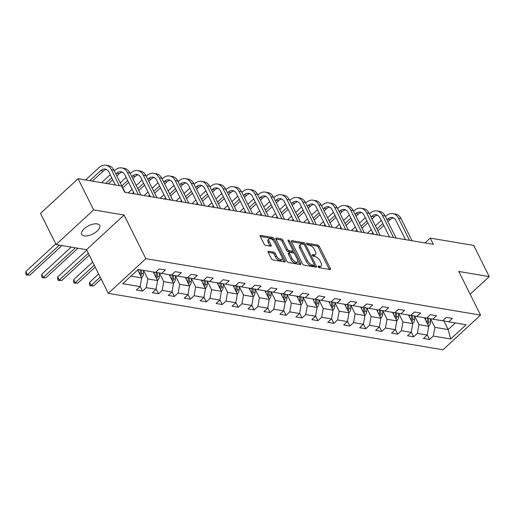 <?xml version="1.0" encoding="UTF-8"?>
<svg xmlns="http://www.w3.org/2000/svg" width="515" height="515" viewBox="0 0 515 515"><rect width="100%" height="100%" fill="white"/><g stroke="black" fill="none" stroke-linecap="round" stroke-linejoin="round"><path stroke-width="0.77" d="M318.135 266.744A1.075 0.509 47.3 0 0 319.261 267.716L329.928 269.512A1.539 0.727 47.3 0 0 330.36 269.422A1.539 0.727 47.3 0 0 330.321 268.463L319.332 246.428A1.539 0.727 47.3 0 0 317.723 245.037L307.056 243.234A1.075 0.509 47.3 0 0 306.753 243.299A1.075 0.509 47.3 0 0 306.786 243.975A1.075 0.509 47.3 0 0 307.912 244.953L309.296 245.185A4.931 2.337 47.3 0 1 314.459 249.64L315.373 251.481A4.931 2.337 47.3 0 1 315.502 254.558A4.931 2.337 47.3 0 1 314.111 254.854L312.734 254.622A1.075 0.509 47.3 0 0 312.431 254.687A1.075 0.509 47.3 0 0 312.457 255.356A1.075 0.509 47.3 0 0 313.59 256.335L314.968 256.567A4.931 2.337 47.3 0 1 320.13 261.028L321.045 262.862A4.931 2.337 47.3 0 1 321.18 265.94A4.931 2.337 47.3 0 1 319.789 266.236L318.412 266.004A1.075 0.509 47.3 0 0 318.109 266.068A1.075 0.509 47.3 0 0 318.135 266.744M84.19 235.889A10.043 4.622 153.5 0 0 95.166 232.619A10.043 4.622 153.5 0 0 99.678 225.409A10.043 4.622 153.5 0 0 97.187 223.896A10.043 4.622 153.5 0 0 86.211 227.167A10.043 4.622 153.5 0 0 81.698 234.376A10.043 4.622 153.5 0 0 84.19 235.889M268.579 251.262A1.539 0.727 47.3 0 0 268.141 251.359A1.539 0.727 47.3 0 0 268.186 252.318L271.27 258.504A1.539 0.727 47.3 0 0 272.879 259.895L284.724 261.89A1.539 0.727 47.3 0 0 285.156 261.8A1.539 0.727 47.3 0 0 285.117 260.835L274.128 238.805A1.539 0.727 47.3 0 0 272.519 237.409L260.674 235.413A1.539 0.727 47.3 0 0 260.242 235.503A1.539 0.727 47.3 0 0 260.281 236.469L264.002 243.936A1.539 0.727 47.3 0 0 265.618 245.327L270.684 246.183A1.539 0.727 47.3 0 0 271.122 246.093A1.539 0.727 47.3 0 0 271.077 245.127L269.236 241.426A4.12 1.951 47.3 0 1 269.12 238.851A4.12 1.951 47.3 0 1 271.804 239.243A4.12 1.951 47.3 0 1 274.604 242.333L281.834 256.837A4.12 1.951 47.3 0 1 281.943 259.412A4.12 1.951 47.3 0 1 279.259 259.019A4.12 1.951 47.3 0 1 276.465 255.929L275.261 253.515A1.539 0.727 47.3 0 0 273.645 252.118L268.579 251.262L268.019 251.784M124.096 215.025L93.633 209.888L78.087 178.711L40.518 213.384L56.058 244.554L86.52 249.691L108.285 293.338L145.854 258.672L124.096 215.025L86.52 249.691M470.137 294.245L489.25 276.607L458.788 271.469L480.547 315.116L145.854 258.672M489.25 276.607L473.71 245.436L430.263 238.11L425.03 242.938M78.087 178.711L121.534 186.037L124.643 192.275L433.366 244.342L430.263 238.11M302.472 263.764A1.539 0.727 47.3 0 0 304.088 265.161L315.927 267.156A1.539 0.727 47.3 0 0 316.365 267.06A1.539 0.727 47.3 0 0 316.319 266.101L305.337 244.065A1.539 0.727 47.3 0 0 303.721 242.674L291.883 240.679A1.539 0.727 47.3 0 0 291.445 240.769A1.539 0.727 47.3 0 0 291.49 241.735L302.472 263.764M288.67 241.883L289.552 241.072L300.715 263.468A1.539 0.727 47.3 0 1 300.76 264.433A1.539 0.727 47.3 0 1 300.322 264.523L288.484 262.528A1.539 0.727 47.3 0 1 286.868 261.131L275.886 239.102L280.334 239.836L281.345 238.902L276.278 238.046A1.539 0.727 47.3 0 0 275.847 238.136A1.539 0.727 47.3 0 0 275.886 239.102M280.334 239.836A1.539 0.727 47.3 0 1 281.943 241.232L282.96 240.293A1.539 0.727 47.3 0 0 281.345 238.902M282.96 240.293L287.415 249.228A1.539 0.727 47.3 0 0 289.031 250.625L292.391 251.191A1.539 0.727 47.3 0 0 292.823 251.095A1.539 0.727 47.3 0 0 292.784 250.136L288.143 240.833A1.075 0.509 47.3 0 1 288.117 240.157A1.075 0.509 47.3 0 1 288.818 240.26A1.075 0.509 47.3 0 1 289.552 241.072M108.285 293.338L442.977 349.788L480.547 315.116M142.533 291.078L146.234 287.66L156.051 289.314L152.343 292.732L158.478 293.769L162.186 290.351L171.997 292.005L168.289 295.423L174.424 296.46L178.132 293.041L187.943 294.696L184.241 298.114L190.37 299.151L194.078 295.726L203.895 297.387L200.187 300.805L206.322 301.841L210.023 298.417L219.841 300.071L216.133 303.496L222.268 304.526L225.976 301.108L235.786 302.762L232.078 306.18L238.213 307.217L241.921 303.799L251.738 305.453L248.03 308.871L254.165 309.908L257.867 306.489L267.684 308.144L263.976 311.562L270.111 312.599L273.819 309.174L283.63 310.835L279.922 314.253L286.057 315.289L289.765 311.865L299.576 313.519L295.874 316.944L302.002 317.974L305.71 314.556L315.528 316.21L311.82 319.635L317.955 320.665L321.656 317.246L331.473 318.901L327.765 322.319L333.9 323.356L337.608 319.937L347.419 321.592L343.711 325.01L349.846 326.047L353.554 322.628L363.365 324.283L359.663 327.701L365.792 328.737L369.5 325.313L379.317 326.967L375.609 330.392L381.744 331.422L385.445 328.004L395.263 329.658L391.555 333.083L397.689 334.113L401.397 330.694L411.208 332.349L407.5 335.767L413.635 336.804L417.343 333.385L427.16 335.04L423.452 338.458L429.587 339.494L433.289 336.076L450.67 339.005L466.107 324.759L448.726 321.83L452.434 318.412L446.299 317.375L442.591 320.793L432.78 319.139L436.488 315.721L430.353 314.684L426.645 318.109L416.828 316.448L420.536 313.03L414.401 311.993L410.7 315.418L400.882 313.764L404.59 310.339L398.456 309.309L394.748 312.727L384.937 311.073L388.645 307.655L382.51 306.618L378.802 310.036L368.991 308.382L372.693 304.964L366.564 303.927L362.856 307.346L353.039 305.691L356.747 302.273L350.612 301.236L346.91 304.661L337.093 303L340.801 299.582L334.666 298.546L330.958 301.97L321.148 300.316L324.856 296.891L318.721 295.861L315.013 299.279L305.202 297.625L308.903 294.2L302.775 293.17L299.067 296.589L289.25 294.934L292.958 291.516L286.823 290.479L283.115 293.898L273.304 292.243L277.012 288.825L270.877 287.788L267.169 291.207L257.358 289.552L261.066 286.134L254.931 285.098L251.223 288.522L241.406 286.868L245.114 283.443L238.979 282.413L235.278 285.831L225.461 284.177L229.169 280.752L223.034 279.722L219.326 283.141L209.515 281.486L213.223 278.068L207.088 277.031L203.38 280.45L193.569 278.795L197.271 275.377L191.142 274.341L187.434 277.759L177.617 276.104L181.325 272.686L175.19 271.65L171.489 275.074L161.671 273.42L165.379 269.995L159.244 268.965L155.536 272.384L138.162 269.448L122.725 283.694L140.106 286.623L136.398 290.048L142.533 291.078L140.157 286.321M153.354 272.017L157.629 280.578L147.811 278.924L143.543 270.356M147.811 278.924L146.234 287.66M157.629 280.578L156.051 289.314M161.671 273.42L155.652 272.274M169.3 274.701L173.574 283.269L163.757 281.615L159.463 273.002M163.757 281.615L162.186 290.351M173.574 283.269L171.997 292.005M177.617 276.104L171.598 274.965M185.252 277.392L189.52 285.96L179.709 284.306L175.409 275.686M179.709 284.306L178.132 293.041M189.52 285.96L187.943 294.696M193.569 278.795L187.55 277.656M201.198 280.083L205.466 288.645L195.655 286.99L191.361 278.377L191.265 281.898A4.159 3.122 -80.4 0 1 189.803 285.419L189.372 285.664M195.655 286.99L194.078 295.726M205.466 288.645L203.895 297.387M209.515 281.486L203.496 280.347M217.143 282.774L221.418 291.336L211.601 289.681L207.307 281.068M211.601 289.681L210.023 298.417M221.418 291.336L219.841 300.071M225.461 284.177L219.442 283.038M233.095 285.465L237.364 294.026L227.546 292.372L223.253 283.759L223.156 287.28A4.159 3.122 -80.4 0 1 221.701 290.801L221.27 291.039M227.546 292.372L225.976 301.108M237.364 294.026L235.786 302.762M241.406 286.868L235.387 285.728M249.041 288.149L253.309 296.717L243.498 295.063L239.198 286.449L239.102 289.971A4.159 3.122 -80.4 0 1 237.647 293.492L237.215 293.73M243.498 295.063L241.921 303.799M253.309 296.717L251.738 305.453M257.358 289.552L251.339 288.413M264.987 290.84L269.255 299.408L259.444 297.754L255.15 289.134L255.054 292.662A4.159 3.122 -80.4 0 1 253.599 296.183L253.161 296.421M259.444 297.754L257.867 306.489M269.255 299.408L267.684 308.144M273.304 292.243L267.285 291.104M280.933 293.531L285.207 302.099L275.39 300.438L271.096 291.825L270.999 295.346A4.159 3.122 -80.4 0 1 269.545 298.867L269.113 299.112M275.39 300.438L273.819 309.174M285.207 302.099L283.63 310.835M289.25 294.934L283.231 293.795M296.885 296.222L301.153 304.783L291.342 303.129L287.042 294.516M291.342 303.129L289.765 311.865M301.153 304.783L299.576 313.519M305.202 297.625L299.176 296.486M312.83 298.912L317.098 307.474L307.288 305.82L302.994 297.207M307.288 305.82L305.71 314.556M317.098 307.474L315.528 316.21M321.148 300.316L315.129 299.176M328.776 301.603L333.051 310.165L323.233 308.511L318.94 299.897M323.233 308.511L321.656 317.246M333.051 310.165L331.473 318.901M337.093 303L331.074 301.861M344.722 304.288L348.996 312.856L339.179 311.202L334.885 302.582L334.789 306.11A4.159 3.122 -80.4 0 1 333.334 309.631L332.902 309.869M339.179 311.202L337.608 319.937M348.996 312.856L347.419 321.592M353.039 305.691L347.02 304.552M360.674 306.979L364.942 315.547L355.131 313.886L350.831 305.273M355.131 313.886L353.554 322.628M364.942 315.547L363.365 324.283M368.991 308.382L362.972 307.243M376.62 309.67L380.888 318.231L371.077 316.577L366.783 307.964L366.686 311.485A4.159 3.122 -80.4 0 1 365.225 315.006L364.794 315.251M371.077 316.577L369.5 325.313M380.888 318.231L379.317 326.967M384.937 311.073L378.918 309.933M392.565 312.36L396.84 320.922L387.023 319.268L382.729 310.654M387.023 319.268L385.445 328.004M396.84 320.922L395.263 329.658M400.882 313.764L394.863 312.624M408.517 315.051L412.785 323.613L402.968 321.959L398.674 313.345L398.578 316.867A4.159 3.122 -80.4 0 1 397.123 320.388L396.692 320.626M402.968 321.959L401.397 330.694M412.785 323.613L411.208 332.349M416.828 316.448L410.809 315.309M424.463 317.736L428.731 326.304L418.92 324.65L414.62 316.036M418.92 324.65L417.343 333.385M428.731 326.304L427.16 335.04M432.78 319.139L426.761 318M443.827 320.903L448.153 329.581L434.866 327.34L430.572 318.721L430.476 322.248A4.159 3.122 -80.4 0 1 429.021 325.763L428.583 326.008M434.866 327.34L433.289 336.076M455.344 322.944L448.153 329.581L450.67 339.005M448.726 321.83L442.707 320.691M93.633 209.888L56.058 244.554M130.971 276.085L141.677 277.888L137.685 269.886M141.677 277.888L140.106 286.623M427.212 334.737L429.587 339.494M411.266 332.046L413.635 336.804M395.314 329.355L397.689 334.113M379.368 326.665L381.744 331.422M363.423 323.974L365.792 328.737M347.477 321.289L349.846 326.047M331.525 318.598L333.9 323.356M315.579 315.907L317.955 320.665M299.633 313.217L302.002 317.974M283.688 310.526L286.057 315.289M267.736 307.841L270.111 312.599M251.79 305.15L254.165 309.908M235.844 302.459L238.213 307.217M219.892 299.769L222.268 304.526M203.946 297.078L206.322 301.841M188.001 294.393L190.37 299.151M172.055 291.702L174.424 296.46M156.103 289.012L158.478 293.769M318.373 267.105L318.772 267.176A4.931 2.337 47.3 0 0 320.163 266.879L321.18 265.94M315.502 254.558L314.491 255.498A4.931 2.337 47.3 0 1 313.101 255.788L312.695 255.723M330.321 268.463L329.304 269.397A1.539 0.727 47.3 0 0 329.304 269.397L318.322 247.367A1.539 0.727 47.3 0 0 316.706 245.97L307.024 244.342M303.895 244.38A1.539 0.727 47.3 0 0 302.704 243.614L291.484 241.715M315.315 267.053A1.539 0.727 47.3 0 0 315.309 267.034L314.337 265.096M313.97 265.257A1.075 0.509 47.3 0 0 314.272 265.193A1.075 0.509 47.3 0 0 314.247 264.517L304.603 245.179A1.075 0.509 47.3 0 0 303.47 244.2L302.015 243.956A4.931 2.337 47.3 0 0 300.631 244.252A4.931 2.337 47.3 0 0 300.76 247.329L307.352 260.551A4.931 2.337 47.3 0 0 312.515 265.013L313.97 265.257L312.953 266.191A1.075 0.509 47.3 0 0 313.255 266.126L314.272 265.193M300.631 244.252L299.614 245.185A4.931 2.337 47.3 0 0 299.743 248.269L300.76 247.329M312.953 266.191L311.498 265.946A4.931 2.337 47.3 0 1 306.335 261.491L299.743 248.269M281.943 241.232L286.398 250.168A1.539 0.727 47.3 0 0 288.014 251.558L291.374 252.125A1.539 0.727 47.3 0 0 291.812 252.035L292.823 251.095M292.945 250.857L294.265 253.502M297.831 260.654L299.704 264.407A1.539 0.727 47.3 0 0 299.704 264.407L300.715 263.468M292.037 258.498A4.12 1.951 47.3 0 0 294.838 261.588A4.12 1.951 47.3 0 0 297.516 261.981A4.12 1.951 47.3 0 0 297.406 259.406L294.857 254.294A1.539 0.727 47.3 0 0 293.247 252.904L289.881 252.337A1.539 0.727 47.3 0 0 289.449 252.427A1.539 0.727 47.3 0 0 289.488 253.393L292.037 258.498L291.02 259.438A4.12 1.951 47.3 0 0 293.82 262.528A4.12 1.951 47.3 0 0 296.498 262.92L297.516 261.981M289.449 252.427L288.432 253.367A1.539 0.727 47.3 0 0 288.477 254.326L289.488 253.393M291.02 259.438L288.477 254.326M281.943 259.412L280.926 260.345A4.12 1.951 47.3 0 1 278.248 259.953A4.12 1.951 47.3 0 1 275.448 256.869L274.244 254.449A1.539 0.727 47.3 0 0 272.628 253.058L268.18 252.305M269.12 238.851L268.109 239.79A4.12 1.951 47.3 0 0 268.218 242.365L269.236 241.426M270.072 246.08A1.539 0.727 47.3 0 0 270.066 246.067L268.218 242.365M273.748 241.014L273.111 239.739A1.539 0.727 47.3 0 0 271.502 238.348L260.275 236.456M284.106 261.787A1.539 0.727 47.3 0 0 284.1 261.774L282.259 258.079M425.403 319.628L425.448 317.903M427.823 324.476A4.159 3.122 -80.4 0 0 428.531 321.92L428.615 318.354M427.392 318.122L427.302 321.708A4.159 3.122 99.6 0 1 427.109 323.047M385.426 216.603L386.211 215.882A11.768 8.839 99.6 0 1 392.836 213.628L395.391 214.06A11.768 8.839 99.6 0 1 401.05 218.637L412.077 240.75M392.836 213.628A11.768 8.839 99.6 0 1 398.494 218.206L409.522 240.318M405.472 239.636L395.951 220.549A7.847 5.89 -80.4 0 0 392.179 217.497A7.847 5.89 -80.4 0 0 387.769 218.997L386.984 219.718M393.428 217.903A7.847 5.89 -80.4 0 0 390.325 219.429L387.937 221.63M382.838 223.542L376.98 228.95M372.834 232.774L371.592 233.926M383.791 225.454L377.933 230.862M367.42 233.218L371.283 229.658M375.422 225.834L381.287 220.426M412.637 323.317L413.069 323.079A4.159 3.122 -80.4 0 0 414.524 319.558L414.607 316.03M409.457 316.937L409.496 315.212M411.878 321.791A4.159 3.122 -80.4 0 0 412.586 319.229L412.67 315.663M411.44 315.431L411.356 319.023A4.159 3.122 99.6 0 1 411.163 320.356M393.512 314.247L393.55 312.528M395.926 319.1A4.159 3.122 -80.4 0 0 396.634 316.538L396.724 312.972M395.494 312.74L395.411 316.332A4.159 3.122 99.6 0 1 395.211 317.665M369.48 213.912L370.266 213.191A11.768 8.839 99.6 0 1 376.883 210.938L379.439 211.369A11.768 8.839 99.6 0 1 385.098 215.946L396.125 238.059M376.883 210.938A11.768 8.839 99.6 0 1 382.542 215.515L393.569 237.627M389.527 236.945L380.006 217.858A7.847 5.89 -80.4 0 0 376.233 214.807A7.847 5.89 -80.4 0 0 371.817 216.306L371.038 217.034M377.482 215.212A7.847 5.89 -80.4 0 0 374.373 216.738L371.991 218.939M366.892 220.851L361.034 226.265M356.889 230.083L355.646 231.235M367.845 222.763L361.987 228.171M351.475 230.533L355.337 226.967M359.476 223.143L365.341 217.736M353.535 211.227L354.32 210.5A11.768 8.839 99.6 0 1 360.938 208.247L363.493 208.678A11.768 8.839 99.6 0 1 369.152 213.255L380.179 235.374M360.938 208.247A11.768 8.839 99.6 0 1 366.596 212.824L377.624 234.943M373.575 234.261L364.06 215.167A7.847 5.89 -80.4 0 0 360.288 212.116A7.847 5.89 -80.4 0 0 355.871 213.616L355.086 214.343M361.53 212.521A7.847 5.89 -80.4 0 0 358.427 214.047L356.039 216.255M350.947 218.167L345.082 223.574M340.943 227.398L339.7 228.544M351.899 220.072L346.035 225.486M335.529 227.842L339.385 224.276M343.531 220.459L349.389 215.045M380.746 317.942L381.177 317.697A4.159 3.122 -80.4 0 0 382.632 314.176L382.716 310.654M377.559 311.562L377.604 309.837M379.98 316.41A4.159 3.122 -80.4 0 0 380.688 313.847L380.772 310.281M379.549 310.049L379.465 313.641A4.159 3.122 99.6 0 1 379.265 314.974M361.614 308.871L361.659 307.146M364.034 313.719A4.159 3.122 -80.4 0 0 364.742 311.157L364.826 307.597M363.603 307.365L363.513 310.951A4.159 3.122 99.6 0 1 363.32 312.283M348.848 312.56L349.279 312.315A4.159 3.122 -80.4 0 0 350.734 308.794L350.818 305.273M345.668 306.18L345.707 304.455M348.082 311.028A4.159 3.122 -80.4 0 0 348.797 308.472L348.88 304.906M347.651 304.674L347.567 308.26A4.159 3.122 99.6 0 1 347.368 309.599M337.589 208.536L338.374 207.809A11.768 8.839 99.6 0 1 344.992 205.556L347.548 205.987A11.768 8.839 99.6 0 1 353.206 210.564L364.234 232.683M344.992 205.556A11.768 8.839 99.6 0 1 350.651 210.133L361.678 232.252M357.629 231.57L348.114 212.476A7.847 5.89 -80.4 0 0 344.342 209.425A7.847 5.89 -80.4 0 0 339.926 210.931L339.14 211.652M345.584 209.83A7.847 5.89 -80.4 0 0 342.481 211.362L340.093 213.564M335.001 215.476L329.137 220.884M324.997 224.707L323.748 225.853M335.954 217.388L330.089 222.795M319.577 225.152L323.439 221.585M327.585 217.768L333.443 212.354M321.637 205.846L322.422 205.125A11.768 8.839 99.6 0 1 329.046 202.865L331.602 203.296A11.768 8.839 99.6 0 1 337.261 207.88L348.282 229.993M329.046 202.865A11.768 8.839 99.6 0 1 334.705 207.448L345.726 229.561M341.683 228.879L332.162 209.792A7.847 5.89 -80.4 0 0 328.39 206.734A7.847 5.89 -80.4 0 0 323.98 208.24L323.195 208.961M329.639 207.139A7.847 5.89 -80.4 0 0 326.536 208.672L324.147 210.873M319.049 212.785L313.191 218.193M309.045 222.017L307.803 223.162M320.002 214.697L314.144 220.105M303.631 222.461L307.494 218.901M311.633 215.077L317.498 209.669M305.691 203.155L306.476 202.434A11.768 8.839 99.6 0 1 313.094 200.18L315.65 200.612A11.768 8.839 99.6 0 1 321.309 205.189L332.336 227.302M313.094 200.18A11.768 8.839 99.6 0 1 318.753 204.758L329.78 226.87M325.738 226.188L316.216 207.101A7.847 5.89 -80.4 0 0 312.444 204.049A7.847 5.89 -80.4 0 0 308.028 205.549L307.249 206.27M313.693 204.455A7.847 5.89 -80.4 0 0 310.584 205.981L308.195 208.182M303.103 210.094L297.245 215.502M293.099 219.326L291.857 220.478M304.056 212.006L298.191 217.414M287.685 219.77L291.548 216.21M295.687 212.386L301.552 206.978M329.722 303.49L329.761 301.764M332.136 308.343A4.159 3.122 -80.4 0 0 332.844 305.781L332.935 302.215M331.705 301.983L331.621 305.575A4.159 3.122 99.6 0 1 331.422 306.908M289.745 200.464L290.531 199.743A11.768 8.839 99.6 0 1 297.149 197.49L299.704 197.921A11.768 8.839 99.6 0 1 305.363 202.498L316.39 224.611M297.149 197.49A11.768 8.839 99.6 0 1 302.807 202.067L313.835 224.18M309.785 223.497L300.271 204.41A7.847 5.89 -80.4 0 0 296.498 201.359A7.847 5.89 -80.4 0 0 292.082 202.859L291.297 203.586M297.741 201.764A7.847 5.89 -80.4 0 0 294.638 203.29L292.25 205.491M287.158 207.403L281.293 212.817M277.154 216.635L275.911 217.787M288.11 209.315L282.246 214.723M271.74 217.079L275.596 213.519M279.742 209.695L285.6 204.288M316.95 307.178L317.388 306.94A4.159 3.122 -80.4 0 0 318.843 303.419L318.927 299.891M313.77 300.799L313.815 299.073M316.191 305.653A4.159 3.122 -80.4 0 0 316.899 303.09L316.983 299.524M315.759 299.292L315.669 302.884A4.159 3.122 99.6 0 1 315.476 304.217M273.8 197.779L274.579 197.052A11.768 8.839 99.6 0 1 281.203 194.799L283.759 195.23A11.768 8.839 99.6 0 1 289.417 199.807L300.445 221.926M281.203 194.799A11.768 8.839 99.6 0 1 286.861 199.376L297.889 221.495M293.84 220.813L284.319 201.719A7.847 5.89 -80.4 0 0 280.546 198.668A7.847 5.89 -80.4 0 0 276.137 200.168L275.351 200.895M281.795 199.073A7.847 5.89 -80.4 0 0 278.692 200.599L276.304 202.807M271.212 204.719L265.347 210.126M261.208 213.95L259.959 215.096M272.165 206.624L266.3 212.038M255.788 214.395L259.65 210.828M263.796 207.011L269.654 201.597M301.005 304.494L301.436 304.249A4.159 3.122 -80.4 0 0 302.897 300.728L302.981 297.2M297.825 298.108L297.863 296.389M300.245 302.962A4.159 3.122 -80.4 0 0 300.953 300.399L301.037 296.833M299.814 296.601L299.724 300.194A4.159 3.122 99.6 0 1 299.53 301.526M257.848 195.088L258.633 194.361A11.768 8.839 99.6 0 1 265.257 192.108L267.813 192.539A11.768 8.839 99.6 0 1 273.471 197.116L284.492 219.236M265.257 192.108A11.768 8.839 99.6 0 1 270.916 196.685L281.937 218.804M277.894 218.122L268.373 199.028A7.847 5.89 -80.4 0 0 264.601 195.977A7.847 5.89 -80.4 0 0 260.191 197.483L259.406 198.204M265.849 196.382A7.847 5.89 -80.4 0 0 262.747 197.915L260.358 200.116M255.26 202.028L249.402 207.436M245.256 211.259L244.013 212.405M256.213 203.934L250.354 209.347M239.842 211.704L243.704 208.137M247.844 204.32L253.708 198.906M285.059 301.803L285.49 301.558A4.159 3.122 -80.4 0 0 286.945 298.037L287.029 294.516M281.879 295.423L281.917 293.698M284.293 300.271A4.159 3.122 -80.4 0 0 285.007 297.709L285.091 294.149M283.862 293.917L283.778 297.503A4.159 3.122 99.6 0 1 283.578 298.835M241.902 192.398L242.687 191.67A11.768 8.839 99.6 0 1 249.305 189.417L251.861 189.848A11.768 8.839 99.6 0 1 257.519 194.432L268.547 216.545M249.305 189.417A11.768 8.839 99.6 0 1 254.964 194.001L265.991 216.113M261.942 215.431L252.427 196.337A7.847 5.89 -80.4 0 0 248.655 193.286A7.847 5.89 -80.4 0 0 244.239 194.792L243.453 195.513M249.897 193.692A7.847 5.89 -80.4 0 0 246.794 195.224L244.406 197.425M239.314 199.337L233.45 204.745M229.31 208.569L228.068 209.714M240.267 201.249L234.402 206.657M223.896 209.013L227.759 205.453M231.898 201.629L237.763 196.221M265.927 292.732L265.972 291.007M268.347 297.58A4.159 3.122 -80.4 0 0 269.055 295.024L269.139 291.458M267.916 291.226L267.832 294.812A4.159 3.122 99.6 0 1 267.633 296.151M225.956 189.707L226.742 188.986A11.768 8.839 99.6 0 1 233.359 186.733L235.915 187.164A11.768 8.839 99.6 0 1 241.574 191.741L252.601 213.854M233.359 186.733A11.768 8.839 99.6 0 1 239.018 191.31L250.045 213.422M245.996 212.74L236.482 193.653A7.847 5.89 -80.4 0 0 232.709 190.602A7.847 5.89 -80.4 0 0 228.293 192.101L227.508 192.822M233.952 191.001A7.847 5.89 -80.4 0 0 230.849 192.533L228.46 194.734M223.368 196.646L217.504 202.054M213.365 205.878L212.116 207.024M224.321 198.558L218.457 203.966M207.951 206.322L211.807 202.762M215.952 198.938L221.811 193.531M249.981 290.042L250.026 288.316M252.401 294.895A4.159 3.122 -80.4 0 0 253.11 292.333L253.193 288.767M251.97 288.535L251.88 292.127A4.159 3.122 99.6 0 1 251.687 293.46M210.004 187.016L210.79 186.295A11.768 8.839 99.6 0 1 217.414 184.042L219.969 184.473A11.768 8.839 99.6 0 1 225.628 189.05L236.655 211.163M217.414 184.042A11.768 8.839 99.6 0 1 223.072 188.619L234.1 210.732M230.051 210.049L220.529 190.962A7.847 5.89 -80.4 0 0 216.757 187.911A7.847 5.89 -80.4 0 0 212.347 189.411L211.562 190.138M218.006 188.316A7.847 5.89 -80.4 0 0 214.903 189.842L212.515 192.044M207.416 193.955L201.558 199.369M197.412 203.187L196.17 204.339M208.369 195.867L202.511 201.275M191.998 203.631L195.861 200.071M200 196.247L205.865 190.84M234.035 287.351L234.074 285.625M236.456 292.205A4.159 3.122 -80.4 0 0 237.164 289.642L237.248 286.076M236.018 285.844L235.934 289.436A4.159 3.122 99.6 0 1 235.741 290.769M194.058 184.331L194.844 183.604A11.768 8.839 99.6 0 1 201.462 181.351L204.017 181.782A11.768 8.839 99.6 0 1 209.676 186.359L220.703 208.472M201.462 181.351A11.768 8.839 99.6 0 1 207.12 185.928L218.148 208.041M214.105 207.358L204.584 188.271A7.847 5.89 -80.4 0 0 200.811 185.22A7.847 5.89 -80.4 0 0 196.402 186.72L195.616 187.447M202.06 185.625A7.847 5.89 -80.4 0 0 198.951 187.151L196.569 189.359M191.471 191.265L185.612 196.679M181.467 200.496L180.224 201.648M192.423 193.177L186.565 198.59M176.053 200.947L179.915 197.38M184.055 193.556L189.919 188.149M218.09 284.66L218.128 282.941M220.504 289.514A4.159 3.122 -80.4 0 0 221.212 286.952L221.302 283.385M220.072 283.153L219.989 286.746A4.159 3.122 99.6 0 1 219.789 288.078M178.113 181.641L178.898 180.913A11.768 8.839 99.6 0 1 185.516 178.66L188.072 179.091A11.768 8.839 99.6 0 1 193.73 183.668L204.758 205.788M185.516 178.66A11.768 8.839 99.6 0 1 191.174 183.237L202.202 205.356M198.153 204.674L188.638 185.58A7.847 5.89 -80.4 0 0 184.866 182.529A7.847 5.89 -80.4 0 0 180.45 184.029L179.664 184.756M186.108 182.934A7.847 5.89 -80.4 0 0 183.005 184.46L180.617 186.668M175.525 188.58L169.66 193.988M165.521 197.811L164.279 198.957M176.478 190.486L170.613 195.9M160.107 198.256L163.963 194.689M168.109 190.872L173.967 185.458M205.324 288.355L205.755 288.11A4.159 3.122 -80.4 0 0 207.21 284.589L207.294 281.068M202.138 281.975L202.183 280.25M204.558 286.823A4.159 3.122 -80.4 0 0 205.266 284.261L205.35 280.701M204.127 280.463L204.043 284.055A4.159 3.122 99.6 0 1 203.843 285.387M100.187 277.102L91.181 285.413L93.736 285.844L101.14 279.014M93.736 285.844L90.164 285.825L89.539 284.583L89.629 282.297L98.635 273.986M89.629 282.297L91.181 285.413L90.164 285.825M162.167 178.95L162.952 178.222A11.768 8.839 99.6 0 1 169.57 175.969L172.126 176.4A11.768 8.839 99.6 0 1 177.784 180.977L188.812 203.097M169.57 175.969A11.768 8.839 99.6 0 1 175.229 180.553L186.256 202.665M182.207 201.983L172.692 182.889A7.847 5.89 -80.4 0 0 168.92 179.838A7.847 5.89 -80.4 0 0 164.504 181.344L163.719 182.065M170.162 180.244A7.847 5.89 -80.4 0 0 167.06 181.776L164.671 183.977M159.579 185.889L153.715 191.297M149.575 195.121L148.326 196.267M160.532 187.801L154.667 193.209M144.155 195.565L148.017 192.005M152.163 188.181L158.021 182.774M186.192 279.284L186.237 277.559M188.612 284.132A4.159 3.122 -80.4 0 0 189.32 281.57L189.404 278.01M188.181 277.778L188.091 281.364A4.159 3.122 99.6 0 1 187.898 282.696M94.245 265.186L75.235 282.729L77.791 283.16L95.198 267.092M77.791 283.16L74.212 283.141L73.594 281.892L73.677 279.606L92.687 262.064M73.677 279.606L75.235 282.729L74.212 283.141M146.215 176.259L147 175.538A11.768 8.839 99.6 0 1 153.625 173.285L156.18 173.709A11.768 8.839 99.6 0 1 161.839 178.293L172.86 200.406M153.625 173.285A11.768 8.839 99.6 0 1 159.283 177.862L170.304 199.975M166.261 199.292L156.74 180.205A7.847 5.89 -80.4 0 0 152.968 177.147A7.847 5.89 -80.4 0 0 148.558 178.654L147.773 179.375M154.217 177.553A7.847 5.89 -80.4 0 0 151.114 179.085L148.726 181.286M143.627 183.198L137.769 188.606M133.623 192.43L132.381 193.576M144.58 185.11L138.722 190.518M128.209 192.874L132.072 189.314M136.211 185.49L142.076 180.083M173.426 282.973L173.858 282.729A4.159 3.122 -80.4 0 0 175.312 279.214L175.396 275.686M170.246 276.594L170.285 274.868M172.66 281.441A4.159 3.122 -80.4 0 0 173.375 278.885L173.458 275.319M172.229 275.087L172.145 278.679A4.159 3.122 99.6 0 1 171.946 280.012M88.303 253.264L59.289 280.038L61.845 280.469L89.256 255.176M61.845 280.469L58.266 280.45L57.648 279.201L57.732 276.922L86.745 250.148M57.732 276.922L59.289 280.038L58.266 280.45M130.269 173.568L131.055 172.847A11.768 8.839 99.6 0 1 137.672 170.594L140.228 171.025A11.768 8.839 99.6 0 1 145.887 175.602L156.914 197.715M137.672 170.594A11.768 8.839 99.6 0 1 143.331 175.171L154.358 197.284M150.316 196.601L140.795 177.514A7.847 5.89 -80.4 0 0 137.022 174.463A7.847 5.89 -80.4 0 0 132.606 175.963L131.827 176.69M138.271 174.868A7.847 5.89 -80.4 0 0 135.162 176.394L132.773 178.596M127.681 180.507L121.823 185.921M128.634 182.419L122.77 187.827M120.265 182.799L126.13 177.392M157.481 280.282L157.912 280.044A4.159 3.122 -80.4 0 0 159.367 276.523L159.45 272.995M154.3 273.903L154.339 272.178M156.715 278.757A4.159 3.122 -80.4 0 0 157.423 276.195L157.513 272.628M156.283 272.396L156.2 275.989A4.159 3.122 99.6 0 1 156 277.321M75.351 247.812L43.337 277.347L45.893 277.778L77.907 248.243M45.893 277.778L42.32 277.759L41.696 276.51L41.786 274.231L71.179 247.103M41.786 274.231L43.337 277.347L42.32 277.759M114.324 170.877L115.109 170.156A11.768 8.839 99.6 0 1 121.727 167.903L124.282 168.334A11.768 8.839 99.6 0 1 129.941 172.911L140.968 195.024M121.727 167.903A11.768 8.839 99.6 0 1 127.385 172.48L138.413 194.593M134.364 193.91L124.849 174.823A7.847 5.89 -80.4 0 0 121.077 171.772A7.847 5.89 -80.4 0 0 116.66 173.272L115.875 173.999M122.319 172.177A7.847 5.89 -80.4 0 0 119.216 173.703L116.828 175.905M111.736 177.817L105.717 183.372M112.688 179.729L108.272 183.804M101.545 182.671L110.178 174.701M141.528 277.591L141.966 277.353A4.159 3.122 -80.4 0 0 143.421 273.832L143.505 270.349M138.348 271.212L138.393 269.493M140.769 276.066A4.159 3.122 -80.4 0 0 141.477 273.504L141.561 270.027M140.331 269.815L140.247 273.298A4.159 3.122 99.6 0 1 140.054 274.63M59.399 245.121L27.392 274.656L29.947 275.087L61.955 245.552M29.947 275.087L26.374 275.068L25.75 273.826L25.84 271.54L55.749 243.936M25.84 271.54L27.392 274.656L26.374 275.068M85.599 179.98L99.157 167.465A11.768 8.839 99.6 0 1 105.781 165.212L108.337 165.643A11.768 8.839 99.6 0 1 113.995 170.22L125.023 192.34M105.781 165.212A11.768 8.839 99.6 0 1 111.44 169.789L119.358 185.67M115.309 184.988L108.897 172.132A7.847 5.89 -80.4 0 0 105.124 169.081A7.847 5.89 -80.4 0 0 100.715 170.581L89.771 180.681M106.373 169.487A7.847 5.89 -80.4 0 0 103.27 171.012L92.327 181.113M318.772 267.176L319.789 266.236M312.341 254.983L312.734 254.622M313.101 255.788L314.111 254.854M306.663 243.601L307.056 243.234M316.706 245.97L317.723 245.037M318.322 247.367L319.332 246.428M318.019 266.364L318.412 266.004M291.323 241.194L291.883 240.679M302.704 243.614L303.721 242.674M304.436 244.902L305.337 244.065M315.309 267.034L316.319 266.101M306.335 261.491L307.352 260.551M311.498 265.946L312.515 265.013M275.718 238.561L276.278 238.046M286.398 250.168L287.415 249.228M288.014 251.558L289.031 250.625M291.374 252.125L292.391 251.191M272.628 253.058L273.645 252.118M274.244 254.449L275.261 253.515M275.448 256.869L276.465 255.929M270.066 246.067L271.077 245.127M260.114 235.934L260.674 235.413M271.502 238.348L272.519 237.409M273.111 239.739L274.128 238.805M284.1 261.774L285.117 260.835M428.441 325.725L428.944 325.808M428.531 321.92L430.476 322.248M426.362 321.553L427.302 321.708M401.05 218.637L398.494 218.206M390.325 219.429L387.769 218.997M412.496 323.034L412.991 323.117M412.586 319.229L414.524 319.558M410.416 318.862L411.356 319.023M396.55 320.343L397.046 320.433M396.634 316.538L398.578 316.867M394.471 316.171L395.411 316.332M385.098 215.946L382.542 215.515M374.373 216.738L371.817 216.306M369.152 213.255L366.596 212.824M358.427 214.047L355.871 213.616M380.604 317.658L381.1 317.742M380.688 313.847L382.632 314.176M378.519 313.481L379.465 313.641M364.652 314.968L365.154 315.051M364.742 311.157L366.686 311.485M362.573 310.796L363.513 310.951M348.707 312.277L349.202 312.36M348.797 308.472L350.734 308.794M346.627 308.105L347.567 308.26M353.206 210.564L350.651 210.133M342.481 211.362L339.926 210.931M337.261 207.88L334.705 207.448M326.536 208.672L323.98 208.24M321.309 205.189L318.753 204.758M310.584 205.981L308.028 205.549M332.761 309.586L333.257 309.67M332.844 305.781L334.789 306.11M330.681 305.414L331.621 305.575M305.363 202.498L302.807 202.067M294.638 203.29L292.082 202.859M316.815 306.895L317.311 306.979M316.899 303.09L318.843 303.419M314.729 302.723L315.669 302.884M289.417 199.807L286.861 199.376M278.692 200.599L276.137 200.168M300.863 304.211L301.365 304.294M300.953 300.399L302.897 300.728M298.784 300.033L299.724 300.194M273.471 197.116L270.916 196.685M262.747 197.915L260.191 197.483M284.917 301.52L285.413 301.603M285.007 297.709L286.945 298.037M282.838 297.348L283.778 297.503M257.519 194.432L254.964 194.001M246.794 195.224L244.239 194.792M268.972 298.829L269.467 298.912M269.055 295.024L270.999 295.346M266.886 294.657L267.832 294.812M241.574 191.741L239.018 191.31M230.849 192.533L228.293 192.101M253.02 296.138L253.522 296.222M253.11 292.333L255.054 292.662M250.94 291.966L251.88 292.127M225.628 189.05L223.072 188.619M214.903 189.842L212.347 189.411M237.074 293.447L237.57 293.531M237.164 289.642L239.102 289.971M234.995 289.276L235.934 289.436M209.676 186.359L207.12 185.928M198.951 187.151L196.402 186.72M221.128 290.763L221.624 290.846M221.212 286.952L223.156 287.28M219.049 286.585L219.989 286.746M193.73 183.668L191.174 183.237M183.005 184.46L180.45 184.029M205.182 288.072L205.678 288.155M205.266 284.261L207.21 284.589M203.097 283.9L204.043 284.055M177.784 180.977L175.229 180.553M167.06 181.776L164.504 181.344M189.23 285.381L189.732 285.465M189.32 281.57L191.265 281.898M187.151 281.209L188.091 281.364M161.839 178.293L159.283 177.862M151.114 179.085L148.558 178.654M173.285 282.69L173.78 282.774M173.375 278.885L175.312 279.214M171.205 278.518L172.145 278.679M145.887 175.602L143.331 175.171M135.162 176.394L132.606 175.963M157.339 279.999L157.835 280.083M157.423 276.195L159.367 276.523M155.26 275.828L156.2 275.989M129.941 172.911L127.385 172.48M119.216 173.703L116.66 173.272M141.393 277.315L141.889 277.398M141.477 273.504L143.421 273.832M139.308 273.137L140.247 273.298M113.995 170.22L111.44 169.789M103.27 171.012L100.715 170.581"/></g></svg>
